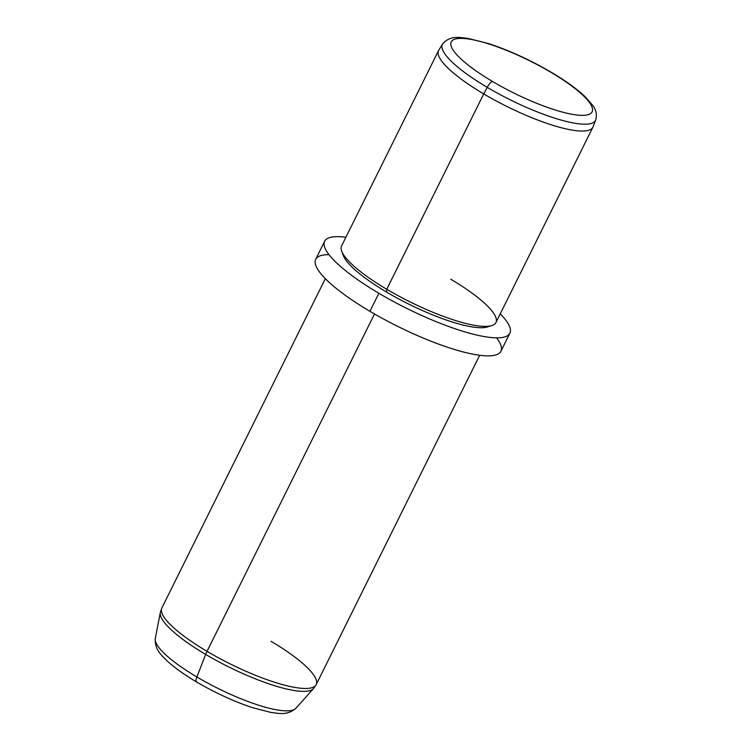 <?xml version="1.0" encoding="UTF-8"?>
<svg xmlns="http://www.w3.org/2000/svg" width="751" height="751" viewBox="0 0 751 751"><rect width="100%" height="100%" fill="white"/><g stroke="black" fill="none" stroke-linecap="round" stroke-linejoin="round"><path stroke-width="1.13" d="M492.496 81.465A78.639 17.958 -153.6 0 1 457.096 38.658A78.639 17.958 -153.6 0 1 550.887 72.284A78.639 17.958 -153.6 0 1 586.287 115.081A78.639 17.958 -153.6 0 1 492.496 81.465A6.89 2.056 120.6 0 0 487.23 87.351A85.501 19.526 -153.6 0 1 442.574 43.99A85.501 19.526 26.4 0 0 487.23 87.351A6.89 2.056 -59.4 0 1 492.496 81.465A78.639 17.958 26.4 0 0 586.287 115.081A78.639 17.958 26.4 0 0 550.887 72.284A78.639 17.958 26.4 0 0 457.096 38.658A78.639 17.958 26.4 0 0 492.496 81.465M551.412 72.359A6.89 2.056 120.6 0 0 550.887 72.284A6.89 2.056 -59.4 0 1 551.412 72.359C565.634 80.789 576.843 88.881 585.029 96.616L592.689 105.365C596.116 109.684 597.129 114.565 595.712 120.01A85.501 19.526 -153.6 0 1 487.23 87.351L483.738 93.922A86.158 19.676 -153.6 0 1 438.744 50.233L442.574 43.99C450.497 34.734 460.494 37.719 468.126 38.432L488.629 43.614C509.394 50.448 530.319 60.024 551.412 72.359M487.23 87.351A85.501 19.526 26.4 0 0 595.712 120.01L593.065 126.835A86.158 19.676 -153.6 0 1 483.738 93.922L487.23 87.351M483.738 93.922L386.765 289.266A86.158 19.676 -153.6 0 1 341.583 245.934L438.556 50.58A86.158 19.676 26.4 0 0 483.738 93.922A86.158 19.676 26.4 0 0 592.896 127.201L495.923 322.545A86.158 19.676 -153.6 0 1 386.765 289.266L483.738 93.922M491.717 325.615L487.315 326.967A82.713 18.888 -153.6 0 1 386.558 292.073L386.765 289.266L386.558 292.073A82.713 18.888 -153.6 0 1 343.273 255.462L341.677 251.134A86.158 19.676 26.4 0 0 386.765 289.266A86.158 19.676 26.4 0 0 491.717 325.615A86.158 19.676 26.4 0 0 450.741 279.212M378.88 293.284A103.394 23.61 -153.6 0 1 345.892 237.25A103.394 23.61 26.4 0 0 324.648 241.278A103.394 23.61 26.4 0 0 378.88 293.284A103.394 23.61 26.4 0 0 509.873 333.219A103.394 23.61 26.4 0 0 500.241 313.862A103.394 23.61 -153.6 0 1 484.742 336.655A103.394 23.61 -153.6 0 1 378.88 293.284L369.924 311.318L378.88 293.284M342.756 253.434A82.713 18.888 26.4 0 0 386.558 292.073A82.713 18.888 26.4 0 0 489.239 326.15M509.873 333.219L500.917 351.252A103.394 23.61 -153.6 0 1 369.924 311.318A103.394 23.61 -153.6 0 1 315.702 259.311L324.648 241.278M329.013 254.683A103.394 23.61 26.4 0 0 369.924 311.318A103.394 23.61 26.4 0 0 470.943 353.768A103.394 23.61 26.4 0 0 496.552 337.847M196.884 676.97A78.639 17.958 26.4 0 0 295.875 708.277A78.639 17.958 -153.6 0 1 196.884 676.97A8.618 2.572 120.6 0 0 196.555 681.955A8.618 2.572 -59.4 0 1 196.884 676.97L205.661 654.421A85.689 19.564 26.4 0 0 313.533 688.545A85.689 19.564 -153.6 0 1 205.661 654.421L196.884 676.97A78.639 17.958 -153.6 0 1 155.288 638.491A78.639 17.958 26.4 0 0 196.884 676.97M271.008 641.279A86.158 19.676 26.4 0 1 316.19 684.621A86.158 19.676 -153.6 0 1 207.032 651.342A86.158 19.676 26.4 0 0 316.19 684.621L313.533 688.545L295.875 708.277C286.873 716.022 278.077 713.197 270.651 712.38L252.646 707.695C234.04 701.518 215.34 692.938 196.555 681.955A8.618 2.572 120.6 0 0 197.213 682.049M207.032 651.342L374.505 313.984L207.032 651.342A86.158 19.676 -153.6 0 1 161.85 608A86.158 19.676 26.4 0 0 207.032 651.342A13.781 4.112 120.6 0 0 205.661 654.421A85.689 19.564 -153.6 0 1 160.329 612.497A85.689 19.564 26.4 0 0 205.661 654.421A13.781 4.112 -59.4 0 1 207.032 651.342M325.333 278.659L161.85 608L160.329 612.497L155.288 638.491C154.612 650.422 162.16 655.585 166.731 660.561C174.185 667.461 184.126 674.586 196.555 681.955M316.19 684.621L479.682 355.279"/></g></svg>
